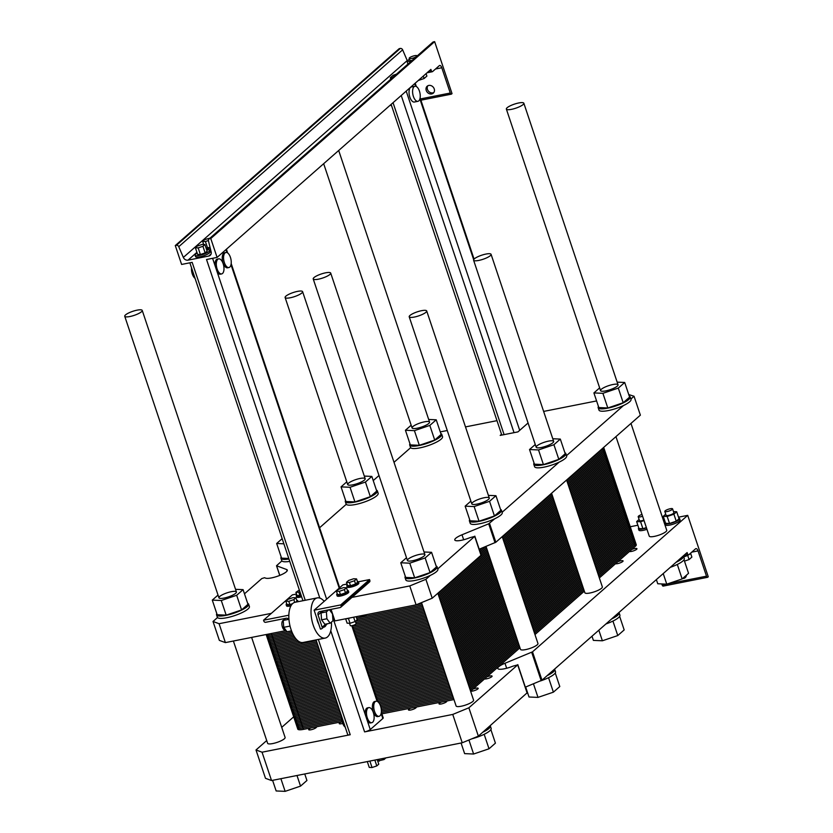 <?xml version="1.0" encoding="UTF-8"?>
<svg xmlns="http://www.w3.org/2000/svg" width="833" height="833" viewBox="0 0 833 833"><rect width="100%" height="100%" fill="white"/><g stroke="black" fill="none" stroke-linecap="round" stroke-linejoin="round"><path stroke-width="1.25" d="M318.331 639.442L350.224 734.737A4.509 1.041 161.5 0 1 347.715 734.612L316.03 639.9M350.224 734.737L262.051 752.199L271.537 780.542L265.488 778.314L256.012 749.971L266.706 740.558M678.52 517.178L687.714 515.356L532.506 651.843L504.996 663.266A11.777 2.738 -18.5 0 0 497.759 668.462A11.777 2.738 -18.5 0 0 512.868 666.181L517.689 664.88L468.875 707.8L452.756 714.433L462.232 742.776L271.537 780.542M452.756 714.433L364.594 731.895L330.763 630.789M319.82 598.084L206.532 259.511L217.09 257.418L210.77 238.53L209.635 238.748A2.051 1.749 -131.3 0 0 208.437 240.82L211.155 251.91A4.092 3.488 48.7 0 1 210.208 255.346A4.092 3.488 48.7 0 1 208.771 256.043L188.029 260.156A4.092 3.488 48.7 0 1 183.354 257.418L178.762 246.693A2.051 1.749 -131.3 0 0 176.419 245.329L175.284 245.558L181.604 264.446L192.163 262.353L305.232 600.281M381.337 712.267L383.211 717.848A4.509 1.041 161.5 0 1 382.836 718.504L370.269 729.562A4.509 1.041 161.5 0 1 364.594 731.895M371.799 722.68L370.466 722.95A7.684 3.613 -101.2 0 1 367.436 721.118L365.187 714.381A7.684 3.613 -101.2 0 1 367.478 707.873L368.811 707.613A7.684 3.613 78.8 0 0 367.28 717.807A7.684 3.613 78.8 0 0 368.769 720.857A7.684 3.613 78.8 0 0 371.799 722.68A7.684 3.613 78.8 0 0 373.84 714.443A7.684 3.613 78.8 0 0 368.811 707.613M221.64 273.922L220.308 274.182A7.684 3.613 -101.2 0 1 217.288 272.349L215.039 265.623A7.684 3.613 -101.2 0 1 217.33 259.115L218.662 258.855A7.684 3.613 78.8 0 0 216.361 265.363A7.684 3.613 78.8 0 0 217.132 269.049A7.684 3.613 78.8 0 0 221.64 273.922A7.684 3.613 78.8 0 0 223.692 265.685A7.684 3.613 78.8 0 0 218.662 258.855M425.934 312.292A9.215 2.145 161.5 0 1 416.427 316.561A9.215 2.145 161.5 0 1 409.211 316.79A9.215 2.145 161.5 0 1 417.271 311.844A9.215 2.145 161.5 0 1 426.694 310.948A9.215 2.145 161.5 0 1 425.934 312.292M502.216 536.65L537.962 643.503A9.215 2.145 161.5 0 1 537.202 644.846A9.215 2.145 161.5 0 1 527.706 649.115A9.215 2.145 161.5 0 1 520.479 649.355L486.035 546.396L480.016 551.696M141.464 311.761A9.215 2.145 -18.5 0 0 142.224 310.417A9.215 2.145 -18.5 0 0 132.801 311.313A9.215 2.145 -18.5 0 0 124.742 316.269A9.215 2.145 -18.5 0 0 131.958 316.04A9.215 2.145 -18.5 0 0 141.464 311.761M251.628 637.412L285.105 737.444A9.215 2.145 161.5 0 1 284.345 738.798A9.215 2.145 161.5 0 1 274.838 743.067A9.215 2.145 161.5 0 1 267.622 743.296L233.396 641.025M490.314 255.669A9.215 2.145 161.5 0 1 480.808 259.948A9.215 2.145 161.5 0 1 473.592 260.177A9.215 2.145 161.5 0 1 481.651 255.221A9.215 2.145 161.5 0 1 491.074 254.325A9.215 2.145 161.5 0 1 490.314 255.669M566.596 480.027L602.342 586.88A9.215 2.145 161.5 0 1 601.593 588.223A9.215 2.145 161.5 0 1 592.086 592.502A9.215 2.145 161.5 0 1 584.86 592.732L551.571 493.24M523.082 104.573A9.215 2.145 -18.5 0 0 523.842 103.23A9.215 2.145 -18.5 0 0 514.43 104.125A9.215 2.145 -18.5 0 0 506.36 109.081A9.215 2.145 -18.5 0 0 513.586 108.852A9.215 2.145 -18.5 0 0 523.082 104.573M630.977 423.414L666.733 530.267A9.215 2.145 161.5 0 1 665.973 531.61A9.215 2.145 161.5 0 1 656.466 535.89A9.215 2.145 161.5 0 1 649.24 536.119L615.951 436.627M345.216 727.115A7.684 3.613 -101.2 0 1 342.446 722.721A7.684 3.613 -101.2 0 1 341.686 719.046A7.684 3.613 -101.2 0 1 341.686 716.578M379.046 716.307L377.724 716.567A7.684 3.613 -101.2 0 1 372.684 709.737A7.684 3.613 -101.2 0 1 374.735 701.501L376.068 701.23A7.684 3.613 78.8 0 0 374.538 711.424A7.684 3.613 78.8 0 0 379.046 716.307A7.684 3.613 78.8 0 0 381.399 711.09A7.684 3.613 78.8 0 0 379.088 703.062A7.684 3.613 78.8 0 0 376.068 701.23M683.362 555.913L688.568 554.882A1.791 0.843 78.8 0 1 687.517 553.747L687.121 552.56L541.991 680.186L525.342 687.152M688.568 554.882A1.791 0.843 78.8 0 0 688.776 554.778L695.524 548.843A3.582 1.687 -101.2 0 1 695.94 548.624A3.582 1.687 -101.2 0 1 698.044 550.905L706.499 576.176A1.791 0.843 78.8 0 0 707.55 577.311A1.791 0.843 78.8 0 0 707.758 577.207L708.258 576.769L687.714 515.356M527.06 692.9L478.361 736.143L462.232 742.776M468.875 707.8L478.361 736.143M262.051 752.199L256.012 749.971M281.731 727.344L293.695 716.828M630.237 526.748L637.88 525.227M663.36 520.188L664.495 519.959M683.851 577.446A4.613 3.926 -131.3 0 0 685.778 577.05M661.808 583.943L662.152 584.964A1.791 0.843 78.8 0 0 663.203 586.099A1.791 0.843 78.8 0 0 663.412 585.995M686.413 575.187A4.613 3.926 48.7 0 1 685.236 577.654A4.613 3.926 48.7 0 1 682.644 578.508M316.207 726.855A4.092 0.948 161.5 0 1 316.446 727.053A4.092 0.948 161.5 0 1 316.113 727.646A4.092 0.948 161.5 0 1 311.886 729.552A4.092 0.948 161.5 0 1 308.679 729.656A4.092 0.948 161.5 0 1 311.188 727.844M617.826 561.713A4.092 0.948 161.5 0 1 623.074 560.921A4.092 0.948 161.5 0 1 622.74 561.515A4.092 0.948 161.5 0 1 619.065 563.254A4.092 0.948 161.5 0 1 615.545 563.712M472.946 689.12A4.092 0.948 161.5 0 1 478.194 688.329A4.092 0.948 161.5 0 1 477.861 688.922A4.092 0.948 161.5 0 1 474.175 690.672A4.092 0.948 161.5 0 1 470.666 691.13M446.54 701.042A4.092 0.948 161.5 0 1 446.78 701.24A4.092 0.948 161.5 0 1 446.436 701.834A4.092 0.948 161.5 0 1 442.219 703.739A4.092 0.948 161.5 0 1 439.012 703.833A4.092 0.948 161.5 0 1 441.521 702.032M415.99 707.092A4.092 0.948 161.5 0 1 416.229 707.29A4.092 0.948 161.5 0 1 415.896 707.883A4.092 0.948 161.5 0 1 411.669 709.789A4.092 0.948 161.5 0 1 408.462 709.883A4.092 0.948 161.5 0 1 410.971 708.081M486.826 676.917A4.092 0.948 161.5 0 1 492.074 676.125A4.092 0.948 161.5 0 1 491.741 676.719A4.092 0.948 161.5 0 1 488.055 678.458A4.092 0.948 161.5 0 1 484.546 678.916M631.706 549.499A4.092 0.948 161.5 0 1 636.953 548.708A4.092 0.948 161.5 0 1 636.62 549.311A4.092 0.948 161.5 0 1 632.945 551.05A4.092 0.948 161.5 0 1 629.425 551.508M342.696 723.429A4.092 0.948 161.5 0 1 339.229 723.596A4.092 0.948 161.5 0 1 341.738 721.795M646.97 529.319A7.684 1.781 161.5 0 1 638.901 530.142L638.432 528.726A7.684 1.781 -18.5 0 0 646.502 527.903M679.613 518.574L680.082 519.99A7.684 1.781 161.5 0 1 679.447 521.114A7.684 1.781 161.5 0 1 671.533 524.675A7.684 1.781 161.5 0 1 665.515 524.873L665.036 523.447A7.684 1.781 -18.5 0 0 671.054 523.259A7.684 1.781 -18.5 0 0 678.978 519.698A7.684 1.781 -18.5 0 0 679.613 518.574A7.684 1.781 -18.5 0 0 678.833 518.116M437.835 593.263L473.581 700.116A9.215 2.145 161.5 0 1 472.821 701.459A9.215 2.145 161.5 0 1 463.325 705.738A9.215 2.145 161.5 0 1 456.099 705.967L421.519 602.603M385.908 757.895L384.044 759.529L377.734 761.081M378.671 759.321L379.286 761.154M383.649 758.342L384.044 759.529M377.234 759.613L378.765 764.173L376.787 765.912L372.028 767.526L369.248 767.412L367.301 761.581M369.873 761.07L372.028 767.526M374.84 760.081L376.787 765.912M691.005 552.82A7.684 1.781 161.5 0 1 690.359 553.706A7.684 1.781 161.5 0 1 688.756 554.788M688.62 554.872A7.684 1.781 161.5 0 1 683.737 556.892M665.38 522.614A7.684 1.781 -18.5 0 0 665.036 523.447M676.698 511.743L679.041 518.73L676.25 521.187L669.534 523.468L665.609 523.301L663.266 516.304L667.191 516.481L673.907 514.2L676.698 511.743L673.491 511.597M638.776 527.883A7.684 1.781 -18.5 0 0 638.432 528.726M646.387 527.56L642.92 528.736L638.994 528.57L636.662 521.573L640.587 521.75L644.044 520.573M672.241 509.442A4.092 0.948 -18.5 0 0 672.575 508.848A4.092 0.948 -18.5 0 0 668.389 509.244A4.092 0.948 -18.5 0 0 664.807 511.452A4.092 0.948 -18.5 0 0 668.014 511.347A4.092 0.948 -18.5 0 0 672.241 509.442M664.807 511.452L666.098 515.325A4.092 0.948 -18.5 0 0 669.305 515.221A4.092 0.948 -18.5 0 0 673.533 513.315A4.092 0.948 -18.5 0 0 673.866 512.722L672.575 508.848M641.993 514.45A4.092 0.948 -18.5 0 0 638.193 516.72A4.092 0.948 -18.5 0 0 642.597 516.252M638.193 516.72L639.494 520.594A4.092 0.948 -18.5 0 0 643.899 520.125M690.651 553.424L691.879 557.09L689.089 559.547L684.476 561.109M687.683 555.351L689.089 559.547M669.534 523.468L667.191 516.481M676.25 521.187L673.907 514.2M665.713 514.159L663.266 516.304M642.92 528.736L640.587 521.75M639.098 519.428L636.662 521.573M675.99 562.348A16.899 3.926 -18.5 0 0 683.497 556.173L684.289 558.537A16.899 3.926 161.5 0 1 682.893 560.994A16.899 3.926 161.5 0 1 676.781 564.712A16.899 3.926 161.5 0 1 670.315 567.335M547.229 675.584A16.899 3.926 -18.5 0 0 554.736 669.409L555.528 671.773A16.899 3.926 161.5 0 1 554.132 674.23A16.899 3.926 161.5 0 1 548.02 677.947A16.899 3.926 161.5 0 1 540.357 680.977M482.848 732.207A16.899 3.926 -18.5 0 0 490.356 726.022L491.147 728.386A16.899 3.926 161.5 0 1 489.752 730.853A16.899 3.926 161.5 0 1 483.64 734.56A16.899 3.926 161.5 0 1 471.905 738.798M611.609 618.971A16.899 3.926 -18.5 0 0 619.117 612.786L619.908 615.15A16.899 3.926 161.5 0 1 618.513 617.617A16.899 3.926 161.5 0 1 612.401 621.335A16.899 3.926 161.5 0 1 605.935 623.959M684.018 559.755L688.558 573.312L682.154 578.935L666.764 584.162L657.768 583.766L656.373 579.601M663.224 573.583L666.764 584.162M677.312 564.462L682.154 578.935M555.257 672.991L559.797 686.548L553.393 692.171L538.003 697.398L529.007 697.002L525.665 687.017M533.453 683.82L538.003 697.398M548.551 677.687L553.393 692.171M490.876 729.604L495.416 743.161L489.013 748.794L473.613 754.021L464.616 753.626L461.066 743.005M468.937 740.016L473.613 754.021M484.171 734.31L489.013 748.794M304.753 773.972L306.929 780.49L300.536 786.123L285.136 791.35L276.139 790.954L272.589 780.334M280.898 778.688L285.136 791.35M296.985 775.502L300.536 786.123M619.637 616.368L624.177 629.925L617.774 635.558L602.384 640.785L593.388 640.39L591.992 636.225M598.833 630.196L602.384 640.785M612.932 621.074L617.774 635.558M329.941 274.432A9.215 2.145 -18.5 0 0 330.701 273.089A9.215 2.145 -18.5 0 0 321.278 273.984A9.215 2.145 -18.5 0 0 313.218 278.94A9.215 2.145 -18.5 0 0 320.434 278.701A9.215 2.145 -18.5 0 0 329.941 274.432M301.838 292.997A9.215 2.145 161.5 0 1 292.331 297.277A9.215 2.145 161.5 0 1 285.115 297.506A9.215 2.145 161.5 0 1 293.174 292.55A9.215 2.145 161.5 0 1 302.598 291.654A9.215 2.145 161.5 0 1 301.838 292.997M417.906 101.324L414.365 102.022A7.684 3.613 -101.2 0 1 409.846 97.149A7.684 3.613 -101.2 0 1 411.377 86.955L414.928 86.257A7.684 3.613 78.8 0 0 413.397 96.441A7.684 3.613 78.8 0 0 417.906 101.324A7.684 3.613 78.8 0 0 419.957 93.088A7.684 3.613 78.8 0 0 414.928 86.257M228.898 267.539L227.565 267.81A7.684 3.613 -101.2 0 1 222.536 260.968A7.684 3.613 -101.2 0 1 224.577 252.732L225.91 252.472A7.684 3.613 78.8 0 0 224.379 262.666A7.684 3.613 78.8 0 0 228.898 267.539A7.684 3.613 78.8 0 0 231.189 261.031A7.684 3.613 78.8 0 0 225.91 252.472M391.677 105.978A7.684 3.613 -101.2 0 1 390.469 104.948M195.057 278.357A7.684 3.613 -101.2 0 1 192.298 273.963A7.684 3.613 -101.2 0 1 191.528 270.277A7.684 3.613 -101.2 0 1 191.528 267.81M202.127 244.433L197.369 246.047L195.391 247.786L198.171 247.911L202.929 246.297L204.908 244.558L202.127 244.433M204.908 244.558L207.115 251.17L205.137 252.909L200.378 254.523L197.598 254.398L195.391 247.786M200.378 254.523L198.171 247.911M205.137 252.909L202.929 246.297M210.072 238.082L204.616 239.665L202.638 241.403L205.418 241.528L208.396 240.518M203.679 244.496L202.638 241.403M210.031 247.328L206.084 248.078M207.636 248.14L205.418 241.528M396.498 74.147L393.124 75.293L390.323 77.74L392.301 77.833M390.802 79.156L390.323 77.74M197.161 253.097A7.684 1.781 -18.5 0 0 195.703 254.107A7.684 1.781 -18.5 0 0 195.078 255.221A7.684 1.781 -18.5 0 0 202.929 254.471A7.684 1.781 -18.5 0 0 209.645 250.348A7.684 1.781 -18.5 0 0 206.699 249.91M209.645 250.348L210.114 251.764A7.684 1.781 161.5 0 1 203.398 255.898A7.684 1.781 161.5 0 1 195.547 256.637L195.078 255.221M206.428 249.098A7.684 1.781 -18.5 0 0 210.218 248.088M210.572 249.536A7.684 1.781 161.5 0 1 209.187 249.962M416.615 56.394A4.092 0.948 -18.5 0 0 416.948 55.79A4.092 0.948 -18.5 0 0 412.762 56.196A4.092 0.948 -18.5 0 0 409.18 58.393A4.092 0.948 -18.5 0 0 412.387 58.289A4.092 0.948 -18.5 0 0 416.615 56.394M412.127 60.392A4.092 0.948 161.5 0 1 409.815 60.278L409.18 58.393M407.931 64.089L406.983 61.267L410.961 61.423M409.419 59.112L406.983 61.267M217.09 257.418L430.89 69.41L431.286 70.586A1.791 0.843 78.8 0 0 432.337 71.721A1.791 0.843 78.8 0 0 432.535 71.617L439.293 65.682A3.582 1.687 -101.2 0 1 439.699 65.474A3.582 1.687 -101.2 0 1 441.802 67.754L450.268 93.025A1.791 0.843 78.8 0 0 451.319 94.16A1.791 0.843 78.8 0 0 451.517 94.056L452.027 93.608L434.639 41.65L210.77 238.53M434.222 88.892A4.613 3.926 48.7 0 1 433.275 93.15A4.613 3.926 48.7 0 1 427.287 92.276A4.613 3.926 48.7 0 1 427.183 86.226A4.613 3.926 48.7 0 1 434.222 88.892M407.389 60.903A4.092 3.488 48.7 0 1 407.222 60.549L402.631 49.824A2.051 1.749 -131.3 0 0 400.288 48.449L399.163 48.678L175.284 245.558M434.639 41.65L433.504 41.879A2.051 1.749 -131.3 0 0 432.785 42.223L208.916 239.102M427.86 85.768A4.613 3.926 -131.3 0 0 428.495 91.213A4.613 3.926 -131.3 0 0 433.816 92.546M426.079 73.627L426.902 76.063L424.101 78.521L418.26 80.509M423.289 76.084L424.101 78.521M453.964 699.574L381.868 713.85L453.964 699.574M298.631 727.584A10.246 2.374 161.5 0 0 303.472 729.375L342.144 721.711L303.472 729.375A10.246 2.374 161.5 0 1 297.787 729.083L295.496 722.232A10.246 2.374 -18.5 0 0 301.182 722.523L341.041 714.631L301.182 722.523A10.246 2.374 161.5 0 1 295.496 722.232L293.206 715.38A10.246 2.374 -18.5 0 0 298.891 715.672L338.739 707.779L298.891 715.672A10.246 2.374 161.5 0 1 293.206 715.38L290.915 708.529A10.246 2.374 -18.5 0 0 296.6 708.831L336.449 700.938L296.6 708.831A10.246 2.374 161.5 0 1 290.915 708.529L288.624 701.688A10.246 2.374 -18.5 0 0 294.309 701.98L334.158 694.087L294.309 701.98A10.246 2.374 161.5 0 1 288.624 701.688L286.333 694.837A10.246 2.374 -18.5 0 0 292.019 695.128L331.867 687.235L292.019 695.128A10.246 2.374 161.5 0 1 286.333 694.837L284.043 687.985A10.246 2.374 -18.5 0 0 289.728 688.277L329.576 680.384L289.728 688.277A10.246 2.374 161.5 0 1 284.043 687.985L281.752 681.134A10.246 2.374 -18.5 0 0 287.427 681.425L327.286 673.533L287.427 681.425A10.246 2.374 161.5 0 1 281.752 681.134L279.461 674.282A10.246 2.374 -18.5 0 0 285.136 674.584L324.995 666.681L285.136 674.584A10.246 2.374 161.5 0 1 279.461 674.282L277.16 667.431A10.246 2.374 -18.5 0 0 282.845 667.733L322.704 659.84L282.845 667.733A10.246 2.374 161.5 0 1 277.16 667.431L274.869 660.59A10.246 2.374 -18.5 0 0 280.554 660.881L320.413 652.989L280.554 660.881A10.246 2.374 161.5 0 1 274.869 660.59L272.578 653.738A10.246 2.374 -18.5 0 0 278.264 654.03L318.123 646.137L278.264 654.03A10.246 2.374 161.5 0 1 272.578 653.738L270.288 646.887A10.246 2.374 -18.5 0 0 275.973 647.179L300.588 642.305L275.973 647.179A10.246 2.374 161.5 0 1 270.288 646.887L267.997 640.036A10.246 2.374 -18.5 0 0 273.682 640.327L294.122 636.287L273.682 640.327A10.246 2.374 161.5 0 1 267.997 640.036L266.154 634.538A10.246 2.374 161.5 0 0 271.85 634.85L291.54 630.956M380.785 706.759L451.673 692.723L380.785 706.759M303.472 729.375L301.182 722.523A10.246 2.374 161.5 0 1 296.34 720.743A10.246 2.374 -18.5 0 0 295.496 722.232M566.815 480.683L602.873 448.977A10.246 2.374 161.5 0 0 603.686 447.415L636.256 544.751A10.246 2.374 161.5 0 1 635.412 546.24L599.354 577.946L635.412 546.24L633.122 539.388A10.246 2.374 -18.5 0 0 633.965 537.899A10.246 2.374 161.5 0 1 633.122 539.388L597.063 571.105L633.122 539.388L597.063 571.105L633.122 539.388L630.831 532.547A10.246 2.374 -18.5 0 0 631.674 531.048A10.246 2.374 161.5 0 1 630.831 532.547L594.772 564.253L630.831 532.547L594.772 564.253L630.831 532.547L628.54 525.696A10.246 2.374 -18.5 0 0 629.384 524.196A10.246 2.374 161.5 0 1 628.54 525.696L592.482 557.402L628.54 525.696L592.482 557.402L628.54 525.696L626.249 518.844A10.246 2.374 -18.5 0 0 627.093 517.355A10.246 2.374 161.5 0 1 626.249 518.844L590.191 550.551L626.249 518.844L590.191 550.551L626.249 518.844L623.959 511.993A10.246 2.374 -18.5 0 0 624.802 510.504A10.246 2.374 161.5 0 1 623.959 511.993L587.9 543.699L623.959 511.993L587.9 543.699L623.959 511.993L621.668 505.142A10.246 2.374 -18.5 0 0 622.511 503.653A10.246 2.374 161.5 0 1 621.668 505.142L585.609 536.858L621.668 505.142L585.609 536.858L621.668 505.142L619.367 498.301A10.246 2.374 -18.5 0 0 620.21 496.801A10.246 2.374 161.5 0 1 619.367 498.301L583.319 530.007L619.367 498.301L583.319 530.007L619.367 498.301L617.076 491.449A10.246 2.374 -18.5 0 0 617.919 489.95A10.246 2.374 161.5 0 1 617.076 491.449L581.028 523.155L617.076 491.449L581.028 523.155L617.076 491.449L614.785 484.598A10.246 2.374 -18.5 0 0 615.629 483.109A10.246 2.374 161.5 0 1 614.785 484.598L578.737 516.304L614.785 484.598L578.737 516.304L614.785 484.598L612.494 477.746A10.246 2.374 -18.5 0 0 613.338 476.257A10.246 2.374 161.5 0 1 612.494 477.746L576.436 509.452L612.494 477.746L576.436 509.452L612.494 477.746L610.204 470.895A10.246 2.374 -18.5 0 0 611.047 469.406A10.246 2.374 161.5 0 1 610.204 470.895L574.145 502.601L610.204 470.895L574.145 502.601L610.204 470.895L607.913 464.043A10.246 2.374 -18.5 0 0 608.756 462.554A10.246 2.374 161.5 0 1 607.913 464.043L571.855 495.76L607.913 464.043L571.855 495.76L607.913 464.043L605.622 457.202A10.246 2.374 -18.5 0 0 606.466 455.703A10.246 2.374 161.5 0 1 605.622 457.202L569.564 488.909L605.622 457.202L569.564 488.909L605.622 457.202L603.331 450.351A10.246 2.374 -18.5 0 0 604.175 448.852A10.246 2.374 161.5 0 1 603.331 450.351L567.273 482.057L603.331 450.351L567.273 482.057L603.331 450.351L602.655 448.321M584.339 591.159L534.973 634.569L584.339 591.159M519.959 647.782L470.593 691.182L519.959 647.782M468.302 684.341L517.668 640.931L468.302 684.341M532.683 627.718L582.048 584.308L532.683 627.718M364.427 480.068A9.215 2.145 161.5 0 1 354.92 484.337A9.215 2.145 161.5 0 1 347.705 484.567A9.215 2.145 161.5 0 1 355.764 479.621A9.215 2.145 161.5 0 1 365.187 478.725A9.215 2.145 161.5 0 1 364.427 480.068M235.666 593.304A9.215 2.145 161.5 0 1 226.159 597.573A9.215 2.145 161.5 0 1 218.944 597.802A9.215 2.145 161.5 0 1 227.003 592.857A9.215 2.145 161.5 0 1 236.426 591.961A9.215 2.145 161.5 0 1 235.666 593.304M428.808 423.445A9.215 2.145 161.5 0 1 419.301 427.725A9.215 2.145 161.5 0 1 412.085 427.954A9.215 2.145 161.5 0 1 420.144 422.997A9.215 2.145 161.5 0 1 429.568 422.102A9.215 2.145 161.5 0 1 428.808 423.445M247.661 603.352A16.899 3.926 161.5 0 1 248.609 604.164A16.899 3.926 161.5 0 1 247.214 606.622A16.899 3.926 161.5 0 1 230.439 614.285A16.899 3.926 161.5 0 1 216.715 615.17A16.899 3.926 161.5 0 1 216.559 614.889A16.899 3.926 161.5 0 1 216.819 613.671M212.29 600.114L217.184 614.754L226.18 615.15L241.58 609.923L247.974 604.3L243.08 589.649L236.676 595.283L221.286 600.51L212.29 600.114L218.027 595.064M248.609 604.164L249.4 606.528A16.899 3.926 161.5 0 1 235.27 615.389A16.899 3.926 161.5 0 1 217.496 617.534L213.019 621.48L219.339 640.379L225.389 642.607L219.069 623.709L213.019 621.48M216.559 614.889L217.351 617.253A16.899 3.926 -18.5 0 0 217.496 617.534M226.18 615.15L221.286 600.51M241.58 609.923L236.676 595.283M235.541 589.316L243.08 589.649M288.968 559.005A16.899 3.926 161.5 0 1 281.096 558.558A16.899 3.926 161.5 0 1 280.94 558.266L281.731 560.63A16.899 3.926 -18.5 0 0 281.887 560.921L276.514 565.742L279.753 575.416M376.422 490.116A16.899 3.926 161.5 0 1 377.37 490.929A16.899 3.926 161.5 0 1 375.975 493.396A16.899 3.926 161.5 0 1 358.554 501.227A16.899 3.926 161.5 0 1 345.32 501.653L346.111 504.017A16.899 3.926 -18.5 0 0 346.268 504.298L319.601 527.747M440.803 433.504A16.899 3.926 161.5 0 1 441.75 434.305A16.899 3.926 161.5 0 1 440.365 436.773A16.899 3.926 161.5 0 1 423.581 444.437A16.899 3.926 161.5 0 1 409.857 445.322A16.899 3.926 161.5 0 1 409.701 445.03L410.492 447.394A16.899 3.926 -18.5 0 0 410.648 447.685L394.019 462.305M378.994 475.518L373.236 480.579M244.475 593.814L261.822 578.55L264.53 577.727L265.644 578.144A11.777 2.738 -18.5 0 0 278.555 575.874A11.777 2.738 -18.5 0 0 287.302 570.095A11.777 2.738 -18.5 0 0 286.625 569.522L276.514 565.742M271.339 613.359L219.069 623.709M286.146 630.571L225.389 642.607M288.957 619.335A3.072 2.614 -131.3 0 0 286.073 618.263L265.675 622.303A1.541 1.312 48.7 0 1 263.874 621.158L263.551 620.21L288.853 615.202M285.875 630.217L285.438 630.3A5.123 2.405 -101.2 0 1 282.085 625.77A5.123 2.405 -101.2 0 1 283.418 620.262M288.916 619.294L283.23 620.429L285.573 618.367M290.04 626.072L283.73 627.322L283.23 620.429M291.519 630.873L287.021 631.758L283.73 627.322M280.94 558.266A16.899 3.926 161.5 0 1 281.21 557.048M283.876 543.814L276.671 543.491L281.564 558.141L288.78 558.454M281.887 560.921A16.899 3.926 -18.5 0 0 289.749 561.369M276.671 543.491L282.158 538.67M409.701 445.03A16.899 3.926 161.5 0 1 409.971 443.812M405.432 430.255L410.336 444.905L419.332 445.301L434.722 440.074L441.126 434.441L436.221 419.801L429.818 425.424L414.428 430.661L405.432 430.255L411.169 425.215M410.648 447.685A16.899 3.926 -18.5 0 0 428.412 445.53A16.899 3.926 -18.5 0 0 442.542 436.669L441.75 434.305M419.332 445.301L414.428 430.661M434.722 440.074L429.818 425.424M428.683 419.468L436.221 419.801M296.496 594.054L292.373 594.866L263.551 620.21M300.026 592.076L295.923 592.336L297.017 595.595L301.119 595.335M299.963 595.73L298.87 592.471M295.923 592.336L299.349 590.045M292.987 597.646L295.923 597.782L293.83 599.614L288.791 601.332L285.854 601.197L287.947 599.354L292.987 597.646M295.746 602.155L297.017 601.041L295.923 597.782M294.757 602.363L293.83 599.614M285.854 601.197L286.937 604.456L289.884 604.591L292.529 603.696M289.884 604.591L288.791 601.332M301.223 595.637A6.143 1.427 161.5 0 1 296.225 595.834A6.143 1.427 161.5 0 1 296.787 594.897M296.225 595.834L296.621 597.022A6.143 1.427 -18.5 0 0 301.619 596.813M296.798 600.385A6.143 1.427 161.5 0 1 297.808 600.801A6.143 1.427 161.5 0 1 297.298 601.697A6.143 1.427 161.5 0 1 297.048 601.895M292.019 604.237A6.143 1.427 161.5 0 1 286.156 604.696A6.143 1.427 161.5 0 1 286.708 603.758M286.156 604.696L286.552 605.883A6.143 1.427 -18.5 0 0 290.956 605.83M364.302 476.08L371.841 476.414L365.437 482.047L350.047 487.274L341.051 486.878L346.788 481.828M341.051 486.878L345.945 501.518L354.941 501.914L370.341 496.687L376.735 491.064L371.841 476.414M370.341 496.687L365.437 482.047M354.941 501.914L350.047 487.274M345.32 501.653A16.899 3.926 161.5 0 1 345.591 500.435M346.268 504.298A16.899 3.926 -18.5 0 0 364.031 502.153A16.899 3.926 -18.5 0 0 378.161 493.292L377.37 490.929M366.176 614.723L366.197 614.785A3.072 0.718 161.5 0 1 363.511 616.441A3.072 0.718 161.5 0 1 360.366 616.732L360.095 615.931M350.547 617.815A6.143 1.427 161.5 0 1 345.966 618.732M348.413 618.398L350.047 623.292L347.111 623.167L345.643 618.794M353.629 617.211L355.087 621.585L350.047 623.292M356.17 616.701L357.18 619.742L355.087 621.585M355.358 621.356L356.118 623.646A3.072 0.718 161.5 0 1 353.431 625.291A3.072 0.718 161.5 0 1 350.287 625.593L349.516 623.271M629.279 396.164A16.899 3.926 161.5 0 1 630.227 396.977A16.899 3.926 161.5 0 1 628.842 399.444A16.899 3.926 161.5 0 1 622.73 403.162A16.899 3.926 161.5 0 1 598.177 407.701A16.899 3.926 161.5 0 1 598.448 406.483M593.908 392.926L598.812 407.566L607.809 407.972L623.199 402.735L629.602 397.112L624.698 382.472L618.305 388.095L602.905 393.322L593.908 392.926L599.645 387.886M598.177 407.701L598.969 410.065A16.899 3.926 -18.5 0 0 623.511 405.525A16.899 3.926 -18.5 0 0 631.018 399.34L630.227 396.977M607.809 407.972L602.905 393.322M623.199 402.735L618.305 388.095M617.17 382.139L624.698 382.472M617.284 386.116A9.215 2.145 161.5 0 1 607.788 390.396A9.215 2.145 161.5 0 1 600.562 390.625A9.215 2.145 161.5 0 1 608.631 385.669A9.215 2.145 161.5 0 1 618.044 384.773A9.215 2.145 161.5 0 1 617.284 386.116M564.899 452.788A16.899 3.926 161.5 0 1 565.846 453.6A16.899 3.926 161.5 0 1 564.462 456.057A16.899 3.926 161.5 0 1 558.339 459.774A16.899 3.926 161.5 0 1 533.797 464.325A16.899 3.926 161.5 0 1 534.068 463.106M529.528 449.539L534.432 464.189L543.428 464.585L558.818 459.358L565.222 453.725L560.317 439.085L553.924 444.718L538.524 449.945L529.528 449.539L535.265 444.499M533.797 464.325L534.588 466.678A16.899 3.926 -18.5 0 0 559.13 462.138A16.899 3.926 -18.5 0 0 566.638 455.963L565.846 453.6M543.428 464.585L538.524 449.945M558.818 459.358L553.924 444.718M552.779 438.752L560.317 439.085M552.904 442.729A9.215 2.145 161.5 0 1 543.397 447.009A9.215 2.145 161.5 0 1 536.181 447.238A9.215 2.145 161.5 0 1 544.241 442.281A9.215 2.145 161.5 0 1 553.664 441.386A9.215 2.145 161.5 0 1 552.904 442.729M353.619 578.768L348.579 580.486L346.486 582.329L349.423 582.454L354.462 580.747L356.555 578.904L353.619 578.768M356.555 578.904L357.649 582.163L355.556 584.006L350.516 585.714L347.569 585.589L346.486 582.329M350.516 585.714L349.423 582.454M355.556 584.006L354.462 580.747M343.54 587.629L338.5 589.347L336.407 591.191L339.354 591.315L344.393 589.608L346.486 587.765L343.54 587.629M346.486 587.765L347.58 591.024L345.476 592.867L340.447 594.575L337.5 594.45L336.407 591.191M340.447 594.575L339.354 591.315M345.476 592.867L344.393 589.608M347.34 584.881A6.143 1.427 -18.5 0 0 347.288 584.933A6.143 1.427 -18.5 0 0 346.788 585.828A6.143 1.427 -18.5 0 0 353.067 585.224A6.143 1.427 -18.5 0 0 358.44 581.923A6.143 1.427 -18.5 0 0 357.43 581.507M358.44 581.923L358.836 583.1A6.143 1.427 161.5 0 1 353.463 586.411A6.143 1.427 161.5 0 1 347.184 587.005L346.788 585.828M337.261 593.742A6.143 1.427 -18.5 0 0 337.219 593.783A6.143 1.427 -18.5 0 0 336.709 594.689A6.143 1.427 -18.5 0 0 342.988 594.085A6.143 1.427 -18.5 0 0 348.361 590.784A6.143 1.427 -18.5 0 0 347.361 590.368M348.361 590.784L348.756 591.961A6.143 1.427 161.5 0 1 343.383 595.272A6.143 1.427 161.5 0 1 337.105 595.866L336.709 594.689M358.367 581.798L369.54 579.581L340.718 604.925L314.114 610.193L342.925 584.86L347.059 584.037M369.54 579.581L369.852 580.528A1.541 1.312 48.7 0 1 369.54 581.944L340.718 607.288A1.541 1.312 -131.3 0 0 341.041 605.872L340.718 604.925M314.114 610.193L320.434 629.092L321.319 628.915A1.541 1.312 -131.3 0 0 322.173 627.239L318.071 614.952A3.072 2.614 48.7 0 1 319.778 611.589L340.176 607.549A1.541 1.312 -131.3 0 0 340.718 607.288M436.138 566.024A16.899 3.926 161.5 0 1 437.086 566.836A16.899 3.926 161.5 0 1 435.701 569.293A16.899 3.926 161.5 0 1 429.578 573.01A16.899 3.926 161.5 0 1 405.036 577.561A16.899 3.926 161.5 0 1 405.307 576.342M400.767 562.775L405.671 577.425L414.667 577.821L430.057 572.594L436.461 566.961L431.556 552.321L425.153 557.943L409.763 563.181L400.767 562.775L406.504 557.735M405.036 577.561L405.827 579.914A16.899 3.926 -18.5 0 0 430.369 575.374A16.899 3.926 -18.5 0 0 437.877 569.189L437.086 566.836M414.667 577.821L409.763 563.181M430.057 572.594L425.153 557.943M424.018 551.987L431.556 552.321M424.143 555.965A9.215 2.145 161.5 0 1 414.636 560.245A9.215 2.145 161.5 0 1 407.42 560.474A9.215 2.145 161.5 0 1 415.48 555.517A9.215 2.145 161.5 0 1 424.903 554.622A9.215 2.145 161.5 0 1 424.143 555.965M500.518 509.4A16.899 3.926 161.5 0 1 501.31 509.931A16.899 3.926 161.5 0 1 501.466 510.212A16.899 3.926 161.5 0 1 500.081 512.68A16.899 3.926 161.5 0 1 482.651 520.521A16.899 3.926 161.5 0 1 469.416 520.937A16.899 3.926 161.5 0 1 469.687 519.719M465.147 506.162L470.051 520.802L479.048 521.208L494.438 515.971L500.841 510.348L495.937 495.708L489.544 501.331L474.144 506.558L465.147 506.162L470.884 501.112M469.416 520.937L470.208 523.301A16.899 3.926 -18.5 0 0 494.75 518.751A16.899 3.926 -18.5 0 0 502.257 512.576L501.466 510.212M479.048 521.208L474.144 506.558M494.438 515.971L489.544 501.331M488.398 495.375L495.937 495.708M488.523 499.352A9.215 2.145 161.5 0 1 479.017 503.632A9.215 2.145 161.5 0 1 471.801 503.861A9.215 2.145 161.5 0 1 479.86 498.905A9.215 2.145 161.5 0 1 489.283 498.009A9.215 2.145 161.5 0 1 488.523 499.352M318.758 624.073A9.475 4.446 -101.2 0 1 317.519 621.262A9.475 4.446 -101.2 0 1 316.748 618.065M323.579 627.145A9.475 4.446 78.8 0 0 323.975 627.103A9.475 4.446 78.8 0 0 326.182 624.854M330.18 623.209L324.849 624.271L321.559 619.825L321.059 612.932L326.38 611.88L326.88 618.773L330.18 623.209L332.971 620.762L332.471 613.859L329.379 609.694M321.559 619.825L326.88 618.773M321.059 612.932L323.402 610.87M328.723 609.818L326.38 611.88M430.369 575.374L425.882 579.32L409.763 585.943L351.974 597.386M437.773 568.866L474.695 536.39L481.016 555.288L432.212 598.209L416.084 604.841L334.928 620.908L333.658 617.138L332.763 617.93M494.75 518.751L488.7 523.811L462.003 534.786A11.777 2.738 -18.5 0 0 454.776 539.971A11.777 2.738 -18.5 0 0 469.874 537.691L474.695 536.39M502.153 512.253L559.13 462.138M566.534 455.63L623.511 405.525M630.914 399.017L634.038 396.258L640.369 415.157L495.843 542.252L479.194 549.218M628.748 394.561L634.038 396.258M543.637 411.419L596.595 400.933M501.518 434.243L500.196 435.399L517.939 431.89L528.07 422.987M440.272 431.9L447.259 430.515M465.491 426.902L496.968 420.665M331.065 609.36L333.658 617.138M425.882 579.32L432.212 598.209M409.763 585.943L416.084 604.841M325.234 638.078L303.056 642.472A20.481 9.621 -101.2 0 1 289.634 624.25A20.481 9.621 -101.2 0 1 295.09 602.28L317.269 597.896A20.481 9.621 78.8 0 0 311.813 619.856A20.481 9.621 78.8 0 0 325.234 638.078A20.481 9.621 78.8 0 0 331.44 622.105M324.204 601.322A20.481 9.621 78.8 0 0 317.269 597.896M377.287 700.147L449.372 685.871L377.287 700.147M296.34 720.743A10.246 2.374 161.5 0 0 301.182 722.523L341.041 714.631L301.182 722.523L298.891 715.672A10.246 2.374 161.5 0 1 294.049 713.891A10.246 2.374 -18.5 0 0 293.206 715.38M466.011 677.489L515.377 634.08L466.011 677.489M530.392 620.866L579.758 577.456L530.392 620.866M374.996 693.295L447.082 679.02L374.996 693.295M294.049 713.891A10.246 2.374 161.5 0 0 298.891 715.672L338.739 707.779L298.891 715.672L296.6 708.831A10.246 2.374 161.5 0 1 291.758 707.04A10.246 2.374 -18.5 0 0 290.915 708.529M463.721 670.638L513.076 627.228L463.721 670.638M528.101 614.015L577.467 570.615L528.101 614.015M372.705 686.454L444.791 672.169L372.705 686.454M291.758 707.04A10.246 2.374 161.5 0 0 296.6 708.831L336.449 700.938L296.6 708.831L294.309 701.98A10.246 2.374 161.5 0 1 289.468 700.189A10.246 2.374 -18.5 0 0 288.624 701.688M461.43 663.786L510.785 620.377L461.43 663.786M525.81 607.174L575.166 563.764L525.81 607.174M370.414 679.603L442.5 665.317L370.414 679.603M289.468 700.189A10.246 2.374 161.5 0 0 294.309 701.98L334.158 694.087L294.309 701.98L292.019 695.128A10.246 2.374 161.5 0 1 287.177 693.337A10.246 2.374 -18.5 0 0 286.333 694.837M459.139 656.935L508.494 613.525L459.139 656.935M523.52 600.322L572.875 556.913L523.52 600.322M368.124 672.752L440.209 658.476L368.124 672.752M287.177 693.337A10.246 2.374 161.5 0 0 292.019 695.128L331.867 687.235L292.019 695.128L289.728 688.277A10.246 2.374 161.5 0 1 284.886 686.496A10.246 2.374 -18.5 0 0 284.043 687.985M456.848 650.084L506.204 606.684L456.848 650.084M521.229 593.471L570.584 550.061L521.229 593.471M365.833 665.9L437.919 651.625L365.833 665.9M284.886 686.496A10.246 2.374 161.5 0 0 289.728 688.277L329.576 680.384L289.728 688.277L287.427 681.425A10.246 2.374 161.5 0 1 282.595 679.645A10.246 2.374 -18.5 0 0 281.752 681.134M454.558 643.243L503.913 599.833L454.558 643.243M518.938 586.619L568.293 543.21L518.938 586.619M363.542 659.049L435.628 644.773L363.542 659.049M282.595 679.645A10.246 2.374 161.5 0 0 287.427 681.425L327.286 673.533L287.427 681.425L285.136 674.584A10.246 2.374 161.5 0 1 280.305 672.793A10.246 2.374 -18.5 0 0 279.461 674.282M452.257 636.391L501.622 592.981L452.257 636.391M516.647 579.768L566.003 536.369L516.647 579.768M361.241 652.197L433.337 637.922L361.241 652.197M280.305 672.793A10.246 2.374 161.5 0 0 285.136 674.584L324.995 666.681L285.136 674.584L282.845 667.733A10.246 2.374 161.5 0 1 278.003 665.942A10.246 2.374 -18.5 0 0 277.16 667.431M449.966 629.54L499.331 586.13L449.966 629.54M514.346 572.927L563.712 529.517L514.346 572.927M358.95 645.356L431.046 631.07L358.95 645.356M278.003 665.942A10.246 2.374 161.5 0 0 282.845 667.733L322.704 659.84L282.845 667.733L280.554 660.881A10.246 2.374 161.5 0 1 275.713 659.09A10.246 2.374 -18.5 0 0 274.869 660.59M447.675 622.688L497.041 579.279L447.675 622.688M512.056 566.076L561.421 522.666L512.056 566.076M356.659 638.505L428.756 624.229L356.659 638.505M275.713 659.09A10.246 2.374 161.5 0 0 280.554 660.881L320.413 652.989L280.554 660.881L278.264 654.03A10.246 2.374 161.5 0 1 273.422 652.239A10.246 2.374 -18.5 0 0 272.578 653.738M445.384 615.837L494.75 572.438L445.384 615.837M509.765 559.224L559.13 515.814L509.765 559.224M354.369 631.653L426.454 617.378L354.369 631.653M273.422 652.239A10.246 2.374 161.5 0 0 278.264 654.03L318.123 646.137L278.264 654.03L275.973 647.179A10.246 2.374 161.5 0 1 271.131 645.398A10.246 2.374 -18.5 0 0 270.288 646.887M443.094 608.996L492.459 565.586L443.094 608.996M507.474 552.373L556.84 508.963L507.474 552.373M355.92 624.042L424.164 610.527L355.92 624.042M271.131 645.398A10.246 2.374 161.5 0 0 275.973 647.179L300.588 642.305L275.973 647.179L273.682 640.327A10.246 2.374 161.5 0 1 268.84 638.547A10.246 2.374 -18.5 0 0 267.997 640.036M440.803 602.144L490.158 558.735L440.803 602.144M505.183 545.521L554.549 502.112L505.183 545.521M416.156 604.81L421.873 603.675L416.156 604.81M438.512 595.293L487.867 551.883L438.512 595.293M502.893 538.67L552.248 495.271L502.893 538.67M479.558 550.321L482.265 547.947L479.558 550.321M634.684 544.064A10.246 2.374 161.5 0 1 635.412 546.24M341.842 720.316L303.014 728.011A10.246 2.374 161.5 0 1 298.172 726.22M381.41 712.475L453.506 698.2M634.225 542.7A10.246 2.374 161.5 0 1 634.954 544.876L598.896 576.582M583.881 589.795L534.515 633.195M519.5 646.408L470.135 689.818M341.676 718.889L302.556 726.636A10.246 2.374 161.5 0 1 297.714 724.845M381.399 711.018L453.048 696.825M633.767 541.325A10.246 2.374 161.5 0 1 634.496 543.501L598.438 575.207M583.423 588.421L534.057 631.83M519.042 645.034L469.677 688.443M341.634 717.432L302.098 725.262A10.246 2.374 161.5 0 1 297.256 723.481M381.327 709.57L452.59 695.461M633.309 539.951A10.246 2.374 161.5 0 1 634.038 542.137L597.979 573.843M582.965 587.046L533.599 630.456M518.584 643.67L469.218 687.079M341.499 716.005L301.64 723.898A10.246 2.374 161.5 0 1 296.184 722.763M381.118 708.154L452.132 694.087M633.736 538.743A10.246 2.374 161.5 0 1 633.58 540.763L597.521 572.469M582.506 585.682L533.141 629.092M518.126 642.295L468.76 685.705M632.393 537.212A10.246 2.374 161.5 0 1 633.122 539.388A10.246 2.374 161.5 0 0 632.393 537.212M340.582 713.267L300.723 721.159A10.246 2.374 161.5 0 1 295.882 719.368M380.317 705.395L451.215 691.348M631.935 535.848A10.246 2.374 161.5 0 1 632.663 538.024L596.605 569.73M581.59 582.944L532.225 626.354M517.21 639.557L467.844 682.966M340.114 711.892L300.265 719.785A10.246 2.374 161.5 0 1 295.423 717.994M379.702 704.052L450.747 689.984M631.476 534.474A10.246 2.374 161.5 0 1 632.205 536.65L596.147 568.366M581.132 581.569L531.766 624.979M516.752 638.193L467.386 681.592M339.656 710.518L299.807 718.421A10.246 2.374 161.5 0 1 294.965 716.63M378.859 702.76L450.289 688.61M631.018 533.11A10.246 2.374 161.5 0 1 631.747 535.286L595.689 566.992M580.674 580.205L531.308 623.605M516.293 636.818L466.928 680.228M339.198 709.154L299.349 717.046A10.246 2.374 161.5 0 1 293.893 715.911M377.745 701.521L449.83 687.235M631.445 531.891A10.246 2.374 161.5 0 1 631.289 533.911L595.231 565.617M580.216 578.831L530.85 622.241M515.835 635.444L466.47 678.853M630.102 530.361A10.246 2.374 161.5 0 1 630.831 532.547A10.246 2.374 161.5 0 0 630.102 530.361M338.281 706.415L298.433 714.308A10.246 2.374 161.5 0 1 293.591 712.517M376.828 698.783L448.914 684.497M629.644 528.997A10.246 2.374 161.5 0 1 630.373 531.173L594.314 562.879M579.299 576.092L529.934 619.502M514.919 632.705L465.553 676.115M337.823 705.041L297.975 712.933A10.246 2.374 161.5 0 1 293.133 711.153M376.37 697.408L448.456 683.133M629.186 527.622A10.246 2.374 161.5 0 1 629.915 529.809L593.856 561.515M578.841 574.718L529.476 618.128M514.461 631.341L465.095 674.751M337.365 703.677L297.516 711.569A10.246 2.374 161.5 0 1 292.675 709.778M375.912 696.034L447.998 681.758M628.728 526.258A10.246 2.374 161.5 0 1 629.456 528.434L593.398 560.14M578.383 573.354L529.017 616.764M513.992 629.967L464.637 673.376M336.907 702.302L297.058 710.195A10.246 2.374 161.5 0 1 291.602 709.06M375.454 694.67L447.54 680.394M629.154 525.04A10.246 2.374 161.5 0 1 628.998 527.06L592.94 558.776M577.925 571.979L528.559 615.389M513.534 628.603L464.179 672.002M627.811 523.52A10.246 2.374 161.5 0 1 628.54 525.696A10.246 2.374 161.5 0 0 627.811 523.52M335.991 699.564L296.142 707.456A10.246 2.374 161.5 0 1 291.3 705.666M374.538 691.931L446.623 677.656M627.353 522.145A10.246 2.374 161.5 0 1 628.082 524.321L592.024 556.028M577.009 569.241L527.643 612.651M512.618 625.854L463.263 669.263M335.532 698.189L295.684 706.092A10.246 2.374 161.5 0 1 290.842 704.302M374.079 690.557L446.165 676.281M626.895 520.781A10.246 2.374 161.5 0 1 627.624 522.957L591.565 554.663M576.54 567.867L527.185 611.276M512.16 624.49L462.804 667.899M335.074 696.825L295.226 704.718A10.246 2.374 161.5 0 1 290.384 702.927M373.621 689.193L445.707 674.907M626.437 519.407A10.246 2.374 161.5 0 1 627.166 521.583L591.107 553.289M576.082 566.502L526.727 609.912M511.701 623.115L462.346 666.525M334.616 695.451L294.767 703.344A10.246 2.374 161.5 0 1 289.311 702.219M373.163 687.819L445.249 673.543M626.864 518.188A10.246 2.374 161.5 0 1 626.708 520.219L590.649 551.925M575.624 565.128L526.269 608.538M511.243 621.751L461.888 665.161M625.521 516.668A10.246 2.374 161.5 0 1 626.249 518.844A10.246 2.374 161.5 0 0 625.521 516.668M333.7 692.712L293.851 700.605A10.246 2.374 161.5 0 1 289.009 698.825M372.247 685.08L444.333 670.804M625.062 515.294A10.246 2.374 161.5 0 1 625.791 517.47L589.733 549.186M574.708 562.39L525.352 605.799M510.327 619.013L460.972 662.422M333.242 691.348L293.393 699.241A10.246 2.374 161.5 0 1 288.551 697.45M371.789 683.706L443.874 669.43M624.604 513.93A10.246 2.374 161.5 0 1 625.333 516.106L589.275 547.812M574.249 561.025L524.894 604.425M509.869 617.638L460.514 661.048M332.784 689.974L292.935 697.867A10.246 2.374 161.5 0 1 288.093 696.076M371.331 682.342L443.416 668.066M624.146 512.555A10.246 2.374 161.5 0 1 624.875 514.732L588.816 546.438M573.791 559.651L524.436 603.061M509.411 616.274L460.055 659.674M332.325 688.599L292.477 696.503A10.246 2.374 161.5 0 1 287.021 695.368M370.872 680.967L442.958 666.692M624.573 511.337A10.246 2.374 161.5 0 1 624.417 513.367L588.358 545.074M573.333 558.287L523.978 601.686M508.953 614.9L459.597 658.309M623.23 509.817A10.246 2.374 161.5 0 1 623.959 511.993A10.246 2.374 161.5 0 0 623.23 509.817M331.409 685.861L291.56 693.754A10.246 2.374 161.5 0 1 286.719 691.973M369.956 678.229L442.042 663.953M622.772 508.442A10.246 2.374 161.5 0 1 623.5 510.629L587.442 542.335M572.417 555.538L523.062 598.948M508.036 612.161L458.681 655.571M330.951 684.497L291.102 692.39A10.246 2.374 161.5 0 1 286.26 690.599M369.498 676.865L441.584 662.579M622.313 507.078A10.246 2.374 161.5 0 1 623.042 509.255L586.984 540.961M571.959 554.174L522.603 597.584M507.578 610.787L458.223 654.197M330.493 683.122L290.644 691.015A10.246 2.374 161.5 0 1 285.802 689.235M369.04 675.49L441.126 661.215M621.855 505.704A10.246 2.374 161.5 0 1 622.584 507.891L586.526 539.597M571.5 552.8L522.145 596.209M507.12 609.423L457.765 652.833M330.035 681.758L290.186 689.651A10.246 2.374 161.5 0 1 284.73 688.516M368.582 674.116L440.667 659.84M622.282 504.496A10.246 2.374 161.5 0 1 622.126 506.516L586.068 538.222M571.042 551.436L521.687 594.845M506.662 608.048L457.307 651.458M620.939 502.965A10.246 2.374 161.5 0 1 621.668 505.142A10.246 2.374 161.5 0 0 620.939 502.965M329.118 679.02L289.259 686.913A10.246 2.374 161.5 0 1 284.428 685.122M367.665 671.377L439.751 657.102M620.481 501.601A10.246 2.374 161.5 0 1 621.21 503.778L585.151 535.484M570.126 548.697L520.771 592.096M505.746 605.31L456.39 648.72M328.66 677.645L288.801 685.538A10.246 2.374 161.5 0 1 283.97 683.747M367.207 670.013L439.293 655.738M620.023 500.227A10.246 2.374 161.5 0 1 620.752 502.403L584.693 534.109M569.668 547.323L520.313 590.732M505.287 603.935L455.932 647.345M328.202 676.271L288.343 684.174A10.246 2.374 161.5 0 1 283.512 682.383M366.749 668.639L438.835 654.363M619.565 498.863A10.246 2.374 161.5 0 1 620.293 501.039L584.235 532.745M569.21 545.948L519.854 589.358M504.829 602.571L455.474 645.981M327.744 674.907L287.885 682.8A10.246 2.374 161.5 0 1 282.439 681.665M366.291 667.275L438.377 652.989M619.981 497.645A10.246 2.374 161.5 0 1 619.825 499.665L583.777 531.371M568.752 544.584L519.396 587.994M504.371 601.197L455.016 644.607M618.638 496.114A10.246 2.374 161.5 0 1 619.367 498.301A10.246 2.374 161.5 0 0 618.638 496.114M326.828 672.169L286.969 680.061A10.246 2.374 161.5 0 1 282.137 678.27M365.375 664.536L437.46 650.25M618.18 494.75A10.246 2.374 161.5 0 1 618.909 496.926L582.861 528.632M567.835 541.846L518.48 585.255M503.455 598.458L454.1 641.868M326.369 670.794L286.51 678.687A10.246 2.374 161.5 0 1 281.679 676.906M364.916 663.162L437.002 648.886M617.722 493.375A10.246 2.374 161.5 0 1 618.45 495.552L582.402 527.268M567.377 540.471L518.022 583.881M502.997 597.094L453.641 640.494M325.911 669.43L286.052 677.323A10.246 2.374 161.5 0 1 281.221 675.532M364.458 661.787L436.544 647.512M617.263 492.011A10.246 2.374 161.5 0 1 617.992 494.188L581.944 525.894M566.919 539.107L517.564 582.506M502.538 595.72L453.173 639.13M325.453 668.056L285.594 675.948A10.246 2.374 161.5 0 1 280.148 674.813M364 660.423L436.086 646.148M617.69 490.793A10.246 2.374 161.5 0 1 617.534 492.813L581.486 524.519M566.461 537.733L517.106 581.142M502.08 594.356L452.715 637.755M616.347 489.273A10.246 2.374 161.5 0 1 617.076 491.449A10.246 2.374 161.5 0 0 616.347 489.273M324.537 665.317L284.678 673.21A10.246 2.374 161.5 0 1 279.846 671.419M363.084 657.685L435.17 643.399M615.889 487.899A10.246 2.374 161.5 0 1 616.618 490.075L580.57 521.781M565.545 534.994L516.189 578.404M501.164 591.607L451.798 635.017M324.079 663.943L284.22 671.835A10.246 2.374 161.5 0 1 279.378 670.055M362.626 656.31L434.711 642.035M615.431 486.524A10.246 2.374 161.5 0 1 616.16 488.711L580.112 520.417M565.086 533.62L515.721 577.03M500.706 590.243L451.34 633.653M323.62 662.579L283.761 670.471A10.246 2.374 161.5 0 1 278.92 668.68M362.168 654.946L434.253 640.66M614.973 485.16A10.246 2.374 161.5 0 1 615.702 487.336L579.653 519.042M564.628 532.256L515.263 575.665M500.248 588.869L450.882 632.278M323.162 661.204L283.303 669.097A10.246 2.374 161.5 0 1 277.858 667.972M361.709 653.572L433.795 639.296M615.4 483.942A10.246 2.374 161.5 0 1 615.243 485.962L579.195 517.678M564.17 530.881L514.804 574.291M499.79 587.504L450.424 630.914M614.056 482.422A10.246 2.374 161.5 0 1 614.785 484.598A10.246 2.374 161.5 0 0 614.056 482.422M322.246 658.466L282.387 666.358A10.246 2.374 161.5 0 1 277.545 664.578M360.783 650.833L432.879 636.558M613.598 481.047A10.246 2.374 161.5 0 1 614.327 483.223L578.269 514.94M563.254 528.143L513.888 571.553M498.873 584.766L449.508 628.165M321.788 657.102L281.929 664.994A10.246 2.374 161.5 0 1 277.087 663.203M360.325 649.459L432.421 635.183M613.14 479.683A10.246 2.374 161.5 0 1 613.869 481.859L577.81 513.565M562.796 526.779L513.43 570.178M498.415 583.392L449.049 626.801M321.33 655.727L281.471 663.62A10.246 2.374 161.5 0 1 276.629 661.829M359.866 648.095L431.963 633.809M612.682 478.309A10.246 2.374 161.5 0 1 613.411 480.485L577.352 512.191M562.337 525.404L512.972 568.814M497.957 582.017L448.591 625.427M320.872 654.353L281.013 662.245A10.246 2.374 161.5 0 1 275.556 661.121M359.408 646.72L431.504 632.445M613.109 477.09A10.246 2.374 161.5 0 1 612.953 479.121L576.894 510.827M561.879 524.03L512.514 567.44M497.499 580.653L448.133 624.063M611.766 475.57A10.246 2.374 161.5 0 1 612.494 477.746A10.246 2.374 161.5 0 0 611.766 475.57M319.955 651.614L280.096 659.507A10.246 2.374 161.5 0 1 275.254 657.726M358.492 643.982L430.588 629.706M611.307 474.196A10.246 2.374 161.5 0 1 612.036 476.382L575.978 508.088M560.963 521.291L511.597 564.701M496.583 577.915L447.217 621.324M319.497 650.25L279.638 658.143A10.246 2.374 161.5 0 1 274.796 656.352M358.034 642.607L430.13 628.332M610.849 472.832A10.246 2.374 161.5 0 1 611.578 475.008L575.52 506.714M560.505 519.927L511.139 563.337M496.124 576.54L446.759 619.95M319.039 648.876L279.18 656.768A10.246 2.374 161.5 0 1 274.338 654.988M357.576 641.243L429.672 626.968M610.391 471.457A10.246 2.374 161.5 0 1 611.12 473.633L575.062 505.35M560.047 518.553L510.681 561.963M495.666 575.176L446.301 618.575M318.581 647.512L278.722 655.404A10.246 2.374 161.5 0 1 273.266 654.269M357.118 639.869L429.214 625.593M610.818 470.239A10.246 2.374 161.5 0 1 610.662 472.269L574.603 503.975M559.589 517.189L510.223 560.588M495.208 573.802L445.842 617.211M609.475 468.719A10.246 2.374 161.5 0 1 610.204 470.895A10.246 2.374 161.5 0 0 609.475 468.719M317.654 644.763L277.805 652.666A10.246 2.374 161.5 0 1 272.964 650.875M356.201 637.13L428.287 622.855M609.017 467.355A10.246 2.374 161.5 0 1 609.746 469.531L573.687 501.237M558.672 514.45L509.307 557.85M494.292 571.063L444.926 614.473M317.196 643.399L277.347 651.291A10.246 2.374 161.5 0 1 272.506 649.501M355.743 635.766L427.829 621.48M608.559 465.98A10.246 2.374 161.5 0 1 609.287 468.156L573.229 499.862M558.214 513.076L508.848 556.486M493.834 569.689L444.468 613.098M316.738 642.024L276.889 649.917A10.246 2.374 161.5 0 1 272.047 648.136M355.285 634.392L427.371 620.116M608.1 464.606A10.246 2.374 161.5 0 1 608.829 466.792L572.771 498.498M557.756 511.701L508.39 555.111M493.375 568.325L444.01 611.734M316.28 640.66L276.431 648.553A10.246 2.374 161.5 0 1 270.975 647.418M354.827 633.028L426.913 618.742M608.527 463.398A10.246 2.374 161.5 0 1 608.371 465.418L572.313 497.124M557.298 510.337L507.932 553.747M492.917 566.95L443.552 610.36M607.184 461.867A10.246 2.374 161.5 0 1 607.913 464.043A10.246 2.374 161.5 0 0 607.184 461.867M298.516 641.254L275.515 645.814A10.246 2.374 161.5 0 1 270.673 644.024M353.91 630.279L425.996 616.004M606.726 460.503A10.246 2.374 161.5 0 1 607.455 462.679L571.396 494.386M556.382 507.599L507.016 551.009M492.001 564.212L442.635 607.621M297.089 640.077L275.057 644.44A10.246 2.374 161.5 0 1 270.215 642.66M353.452 628.915L425.538 614.639M606.268 459.129A10.246 2.374 161.5 0 1 606.997 461.305L570.938 493.021M555.923 506.225L506.558 549.634M491.532 562.848L442.177 606.247M295.944 638.838L274.598 643.076A10.246 2.374 161.5 0 1 269.757 641.285M352.994 627.541L425.08 613.265M605.81 457.765A10.246 2.374 161.5 0 1 606.539 459.941L570.48 491.647M555.465 504.86L506.1 548.26M491.074 561.473L441.719 604.883M294.976 637.578L274.14 641.702A10.246 2.374 161.5 0 1 268.684 640.567M352.536 626.177L424.622 611.891M606.237 456.546A10.246 2.374 161.5 0 1 606.08 458.566L570.022 490.273M555.007 503.486L505.641 546.896M490.616 560.099L441.261 603.509M271.391 633.496L273.682 640.327L294.122 636.287L273.682 640.327A10.246 2.374 161.5 0 1 268.84 638.547M604.893 455.016A10.246 2.374 161.5 0 1 605.622 457.202A10.246 2.374 161.5 0 0 604.893 455.016M293.372 634.975L273.224 638.963A10.246 2.374 161.5 0 1 268.382 637.172M355.774 622.615L423.705 609.152M604.435 453.652A10.246 2.374 161.5 0 1 605.164 455.828L569.106 487.534M554.08 500.748L504.725 544.157M489.7 557.36L440.345 600.77M292.695 633.642L272.766 637.589A10.246 2.374 161.5 0 1 267.924 635.808M355.535 621.199L423.247 607.788M603.977 452.277A10.246 2.374 161.5 0 1 604.706 454.464L568.647 486.17M553.622 499.373L504.267 542.783M489.242 555.996L439.886 599.406M292.091 632.299L272.308 636.225A10.246 2.374 161.5 0 1 267.466 634.434M357.076 619.429L422.789 606.414M603.519 450.913A10.246 2.374 161.5 0 1 604.248 453.09L568.189 484.796M553.164 498.009L503.809 541.419M488.784 554.622L439.428 598.032M356.618 618.065L422.331 605.05M603.946 449.695A10.246 2.374 161.5 0 1 603.79 451.715L567.731 483.432M552.706 496.635L503.351 540.044M488.325 553.258L438.97 596.657M602.8 448.185A10.246 2.374 161.5 0 1 603.331 450.351A10.246 2.374 161.5 0 0 602.8 448.185M551.79 493.896L502.434 537.306M487.409 550.519L438.054 593.919M486.951 549.145L480.933 554.434M486.493 547.77L480.474 553.07M393.041 102.688L504.1 434.628M514.034 432.66L401.225 95.493M406.212 91.109L519.709 430.328M370.269 729.562L367.436 721.118M217.288 272.349L326.64 599.177M333.169 618.7L365.187 714.381M215.039 265.623L212.592 258.313M532.506 651.843L541.991 680.186M531.693 652.301L541.169 680.644M504.996 663.266L506.662 668.253M517.689 664.88L527.174 693.223M706.499 576.176L667.597 583.881M666.275 584.141L662.152 584.964M698.044 550.905L691.765 552.154M687.517 553.747L685.278 554.184M473.665 259.646L419.884 98.94M415.646 86.257L414.751 83.592M382.836 718.504L381.15 713.454M377.089 701.334L351.797 625.718M339.218 588.119L231.001 264.696M226.94 252.566L225.951 249.619M431.286 70.586L429.037 71.034M441.802 67.754L435.524 68.993M450.268 93.025L420.478 98.919M433.504 41.879L209.635 238.748M211.093 254.003L208.771 256.043M196.911 252.347L188.029 260.156M407.222 60.549L183.354 257.418M402.631 49.824L178.762 246.693M400.288 48.449L176.419 245.329M276.608 565.826L279.805 575.384M286.625 569.522L287.104 570.959M369.852 580.528L341.041 605.872M322.506 611.047L318.071 614.952M325.755 624.094L322.173 627.239M488.7 523.811L495.021 542.71M489.512 523.363L495.843 542.252M462.003 534.786L463.669 539.763M302.931 600.728L189.862 262.812M501.799 435.086L391.135 104.364M489.283 498.009L426.694 310.948M471.801 503.861L409.211 316.79M236.426 591.961L142.224 310.417M218.944 597.802L124.742 316.269M553.664 441.386L491.074 254.325M536.181 447.238L473.592 260.177M618.044 384.773L523.842 103.23M600.562 390.625L506.36 109.081M429.568 422.102L338.687 150.481M412.085 427.954L323.662 163.695M517.814 664.651L527.299 692.994M663.203 586.099L707.55 577.311M424.903 554.622L330.701 273.089M407.42 560.474L313.218 278.94M365.187 478.725L302.598 291.654M347.705 484.567L285.115 297.506M474.071 259.105L420.124 97.877M416.323 86.517L415.209 83.196M377.818 701.719L352.349 625.604M339.666 587.723L231.189 263.499M227.659 252.961L226.409 249.223M427.058 72.773L432.337 71.721M420.894 100.189L451.319 94.16M297.808 600.801L298.11 601.686M333.96 618.013L332.836 618.992M327.421 623.761L321.861 628.655M474.82 536.171L481.151 555.059"/></g></svg>
